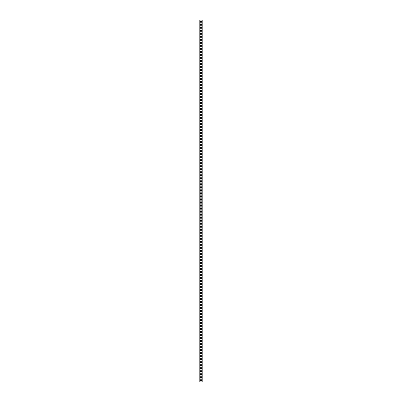 <?xml version="1.0" encoding="UTF-8"?>
<svg xmlns="http://www.w3.org/2000/svg" width="402" height="402" viewBox="0 0 402 402"><rect width="100%" height="100%" fill="white"/><g stroke="black" fill="none" stroke-linecap="round" stroke-linejoin="round"><path stroke-width="0.6" d="M202.206 20.1L202.206 381.9L199.794 381.9L199.794 20.1L202.206 20.1M200.608 22.12L200.608 21.095A0.392 0.392 0 0 1 201 20.703A0.392 0.392 0 0 1 201.392 21.095L201.392 22.12A0.392 0.392 0 0 1 201 22.512A0.392 0.392 0 0 1 200.608 22.12M200.608 25.135L200.608 24.11A0.392 0.392 0 0 1 201 23.718A0.392 0.392 0 0 1 201.392 24.11L201.392 25.135A0.392 0.392 0 0 1 201 25.527A0.392 0.392 0 0 1 200.608 25.135M200.608 28.15L200.608 27.125A0.392 0.392 0 0 1 201 26.733A0.392 0.392 0 0 1 201.392 27.125L201.392 28.15A0.392 0.392 0 0 1 201 28.542A0.392 0.392 0 0 1 200.608 28.15M200.608 31.165L200.608 30.14A0.392 0.392 0 0 1 201 29.748A0.392 0.392 0 0 1 201.392 30.14L201.392 31.165A0.392 0.392 0 0 1 201 31.557A0.392 0.392 0 0 1 200.608 31.165M200.608 34.18L200.608 33.155A0.392 0.392 0 0 1 201 32.763A0.392 0.392 0 0 1 201.392 33.155L201.392 34.18A0.392 0.392 0 0 1 201 34.572A0.392 0.392 0 0 1 200.608 34.18M200.608 37.195L200.608 36.17A0.392 0.392 0 0 1 201 35.778A0.392 0.392 0 0 1 201.392 36.17L201.392 37.195A0.392 0.392 0 0 1 201 37.587A0.392 0.392 0 0 1 200.608 37.195M200.608 40.21L200.608 39.185A0.392 0.392 0 0 1 201 38.793A0.392 0.392 0 0 1 201.392 39.185L201.392 40.21A0.392 0.392 0 0 1 201 40.602A0.392 0.392 0 0 1 200.608 40.21M200.608 43.225L200.608 42.2A0.392 0.392 0 0 1 201 41.808A0.392 0.392 0 0 1 201.392 42.2L201.392 43.225A0.392 0.392 0 0 1 201 43.617A0.392 0.392 0 0 1 200.608 43.225M200.608 46.24L200.608 45.215A0.392 0.392 0 0 1 201 44.823A0.392 0.392 0 0 1 201.392 45.215L201.392 46.24A0.392 0.392 0 0 1 201 46.632A0.392 0.392 0 0 1 200.608 46.24M200.608 49.255L200.608 48.23A0.392 0.392 0 0 1 201 47.838A0.392 0.392 0 0 1 201.392 48.23L201.392 49.255A0.392 0.392 0 0 1 201 49.647A0.392 0.392 0 0 1 200.608 49.255M200.608 52.27L200.608 51.245A0.392 0.392 0 0 1 201 50.853A0.392 0.392 0 0 1 201.392 51.245L201.392 52.27A0.392 0.392 0 0 1 201 52.662A0.392 0.392 0 0 1 200.608 52.27M200.608 55.285L200.608 54.26A0.392 0.392 0 0 1 201 53.868A0.392 0.392 0 0 1 201.392 54.26L201.392 55.285A0.392 0.392 0 0 1 201 55.677A0.392 0.392 0 0 1 200.608 55.285M200.608 58.3L200.608 57.275A0.392 0.392 0 0 1 201 56.883A0.392 0.392 0 0 1 201.392 57.275L201.392 58.3A0.392 0.392 0 0 1 201 58.692A0.392 0.392 0 0 1 200.608 58.3M200.608 61.315L200.608 60.29A0.392 0.392 0 0 1 201 59.898A0.392 0.392 0 0 1 201.392 60.29L201.392 61.315A0.392 0.392 0 0 1 201 61.707A0.392 0.392 0 0 1 200.608 61.315M200.608 64.33L200.608 63.305A0.392 0.392 0 0 1 201 62.913A0.392 0.392 0 0 1 201.392 63.305L201.392 64.33A0.392 0.392 0 0 1 201 64.722A0.392 0.392 0 0 1 200.608 64.33M200.608 67.345L200.608 66.32A0.392 0.392 0 0 1 201 65.928A0.392 0.392 0 0 1 201.392 66.32L201.392 67.345A0.392 0.392 0 0 1 201 67.737A0.392 0.392 0 0 1 200.608 67.345M200.608 70.36L200.608 69.335A0.392 0.392 0 0 1 201 68.943A0.392 0.392 0 0 1 201.392 69.335L201.392 70.36A0.392 0.392 0 0 1 201 70.752A0.392 0.392 0 0 1 200.608 70.36M200.608 73.375L200.608 72.35A0.392 0.392 0 0 1 201 71.958A0.392 0.392 0 0 1 201.392 72.35L201.392 73.375A0.392 0.392 0 0 1 201 73.767A0.392 0.392 0 0 1 200.608 73.375M200.608 76.39L200.608 75.365A0.392 0.392 0 0 1 201 74.973A0.392 0.392 0 0 1 201.392 75.365L201.392 76.39A0.392 0.392 0 0 1 201 76.782A0.392 0.392 0 0 1 200.608 76.39M200.608 79.405L200.608 78.38A0.392 0.392 0 0 1 201 77.988A0.392 0.392 0 0 1 201.392 78.38L201.392 79.405A0.392 0.392 0 0 1 201 79.797A0.392 0.392 0 0 1 200.608 79.405M200.608 82.42L200.608 81.395A0.392 0.392 0 0 1 201 81.003A0.392 0.392 0 0 1 201.392 81.395L201.392 82.42A0.392 0.392 0 0 1 201 82.812A0.392 0.392 0 0 1 200.608 82.42M200.608 85.435L200.608 84.41A0.392 0.392 0 0 1 201 84.018A0.392 0.392 0 0 1 201.392 84.41L201.392 85.435A0.392 0.392 0 0 1 201 85.827A0.392 0.392 0 0 1 200.608 85.435M200.608 88.45L200.608 87.425A0.392 0.392 0 0 1 201 87.033A0.392 0.392 0 0 1 201.392 87.425L201.392 88.45A0.392 0.392 0 0 1 201 88.842A0.392 0.392 0 0 1 200.608 88.45M200.608 91.465L200.608 90.44A0.392 0.392 0 0 1 201 90.048A0.392 0.392 0 0 1 201.392 90.44L201.392 91.465A0.392 0.392 0 0 1 201 91.857A0.392 0.392 0 0 1 200.608 91.465M200.608 94.48L200.608 93.455A0.392 0.392 0 0 1 201 93.063A0.392 0.392 0 0 1 201.392 93.455L201.392 94.48A0.392 0.392 0 0 1 201 94.872A0.392 0.392 0 0 1 200.608 94.48M200.608 97.495L200.608 96.47A0.392 0.392 0 0 1 201 96.078A0.392 0.392 0 0 1 201.392 96.47L201.392 97.495A0.392 0.392 0 0 1 201 97.887A0.392 0.392 0 0 1 200.608 97.495M200.608 100.51L200.608 99.485A0.392 0.392 0 0 1 201 99.093A0.392 0.392 0 0 1 201.392 99.485L201.392 100.51A0.392 0.392 0 0 1 201 100.902A0.392 0.392 0 0 1 200.608 100.51M200.608 103.525L200.608 102.5A0.392 0.392 0 0 1 201 102.108A0.392 0.392 0 0 1 201.392 102.5L201.392 103.525A0.392 0.392 0 0 1 201 103.917A0.392 0.392 0 0 1 200.608 103.525M200.608 106.54L200.608 105.515A0.392 0.392 0 0 1 201 105.123A0.392 0.392 0 0 1 201.392 105.515L201.392 106.54A0.392 0.392 0 0 1 201 106.932A0.392 0.392 0 0 1 200.608 106.54M200.608 109.555L200.608 108.53A0.392 0.392 0 0 1 201 108.138A0.392 0.392 0 0 1 201.392 108.53L201.392 109.555A0.392 0.392 0 0 1 201 109.947A0.392 0.392 0 0 1 200.608 109.555M200.608 112.57L200.608 111.545A0.392 0.392 0 0 1 201 111.153A0.392 0.392 0 0 1 201.392 111.545L201.392 112.57A0.392 0.392 0 0 1 201 112.962A0.392 0.392 0 0 1 200.608 112.57M200.608 115.585L200.608 114.56A0.392 0.392 0 0 1 201 114.168A0.392 0.392 0 0 1 201.392 114.56L201.392 115.585A0.392 0.392 0 0 1 201 115.977A0.392 0.392 0 0 1 200.608 115.585M200.608 118.6L200.608 117.575A0.392 0.392 0 0 1 201 117.183A0.392 0.392 0 0 1 201.392 117.575L201.392 118.6A0.392 0.392 0 0 1 201 118.992A0.392 0.392 0 0 1 200.608 118.6M200.608 121.615L200.608 120.59A0.392 0.392 0 0 1 201 120.198A0.392 0.392 0 0 1 201.392 120.59L201.392 121.615A0.392 0.392 0 0 1 201 122.007A0.392 0.392 0 0 1 200.608 121.615M200.608 124.63L200.608 123.605A0.392 0.392 0 0 1 201 123.213A0.392 0.392 0 0 1 201.392 123.605L201.392 124.63A0.392 0.392 0 0 1 201 125.022A0.392 0.392 0 0 1 200.608 124.63M200.608 127.645L200.608 126.62A0.392 0.392 0 0 1 201 126.228A0.392 0.392 0 0 1 201.392 126.62L201.392 127.645A0.392 0.392 0 0 1 201 128.037A0.392 0.392 0 0 1 200.608 127.645M200.608 130.66L200.608 129.635A0.392 0.392 0 0 1 201 129.243A0.392 0.392 0 0 1 201.392 129.635L201.392 130.66A0.392 0.392 0 0 1 201 131.052A0.392 0.392 0 0 1 200.608 130.66M200.608 133.675L200.608 132.65A0.392 0.392 0 0 1 201 132.258A0.392 0.392 0 0 1 201.392 132.65L201.392 133.675A0.392 0.392 0 0 1 201 134.067A0.392 0.392 0 0 1 200.608 133.675M200.608 136.69L200.608 135.665A0.392 0.392 0 0 1 201 135.273A0.392 0.392 0 0 1 201.392 135.665L201.392 136.69A0.392 0.392 0 0 1 201 137.082A0.392 0.392 0 0 1 200.608 136.69M200.608 139.705L200.608 138.68A0.392 0.392 0 0 1 201 138.288A0.392 0.392 0 0 1 201.392 138.68L201.392 139.705A0.392 0.392 0 0 1 201 140.097A0.392 0.392 0 0 1 200.608 139.705M200.608 142.72L200.608 141.695A0.392 0.392 0 0 1 201 141.303A0.392 0.392 0 0 1 201.392 141.695L201.392 142.72A0.392 0.392 0 0 1 201 143.112A0.392 0.392 0 0 1 200.608 142.72M200.608 145.735L200.608 144.71A0.392 0.392 0 0 1 201 144.318A0.392 0.392 0 0 1 201.392 144.71L201.392 145.735A0.392 0.392 0 0 1 201 146.127A0.392 0.392 0 0 1 200.608 145.735M200.608 148.75L200.608 147.725A0.392 0.392 0 0 1 201 147.333A0.392 0.392 0 0 1 201.392 147.725L201.392 148.75A0.392 0.392 0 0 1 201 149.142A0.392 0.392 0 0 1 200.608 148.75M200.608 151.765L200.608 150.74A0.392 0.392 0 0 1 201 150.348A0.392 0.392 0 0 1 201.392 150.74L201.392 151.765A0.392 0.392 0 0 1 201 152.157A0.392 0.392 0 0 1 200.608 151.765M200.608 154.78L200.608 153.755A0.392 0.392 0 0 1 201 153.363A0.392 0.392 0 0 1 201.392 153.755L201.392 154.78A0.392 0.392 0 0 1 201 155.172A0.392 0.392 0 0 1 200.608 154.78M200.608 157.795L200.608 156.77A0.392 0.392 0 0 1 201 156.378A0.392 0.392 0 0 1 201.392 156.77L201.392 157.795A0.392 0.392 0 0 1 201 158.187A0.392 0.392 0 0 1 200.608 157.795M200.608 160.81L200.608 159.785A0.392 0.392 0 0 1 201 159.393A0.392 0.392 0 0 1 201.392 159.785L201.392 160.81A0.392 0.392 0 0 1 201 161.202A0.392 0.392 0 0 1 200.608 160.81M200.608 163.825L200.608 162.8A0.392 0.392 0 0 1 201 162.408A0.392 0.392 0 0 1 201.392 162.8L201.392 163.825A0.392 0.392 0 0 1 201 164.217A0.392 0.392 0 0 1 200.608 163.825M200.608 166.84L200.608 165.815A0.392 0.392 0 0 1 201 165.423A0.392 0.392 0 0 1 201.392 165.815L201.392 166.84A0.392 0.392 0 0 1 201 167.232A0.392 0.392 0 0 1 200.608 166.84M200.608 169.855L200.608 168.83A0.392 0.392 0 0 1 201 168.438A0.392 0.392 0 0 1 201.392 168.83L201.392 169.855A0.392 0.392 0 0 1 201 170.247A0.392 0.392 0 0 1 200.608 169.855M200.608 172.87L200.608 171.845A0.392 0.392 0 0 1 201 171.453A0.392 0.392 0 0 1 201.392 171.845L201.392 172.87A0.392 0.392 0 0 1 201 173.262A0.392 0.392 0 0 1 200.608 172.87M200.608 175.885L200.608 174.86A0.392 0.392 0 0 1 201 174.468A0.392 0.392 0 0 1 201.392 174.86L201.392 175.885A0.392 0.392 0 0 1 201 176.277A0.392 0.392 0 0 1 200.608 175.885M200.608 178.9L200.608 177.875A0.392 0.392 0 0 1 201 177.483A0.392 0.392 0 0 1 201.392 177.875L201.392 178.9A0.392 0.392 0 0 1 201 179.292A0.392 0.392 0 0 1 200.608 178.9M200.608 181.915L200.608 180.89A0.392 0.392 0 0 1 201 180.498A0.392 0.392 0 0 1 201.392 180.89L201.392 181.915A0.392 0.392 0 0 1 201 182.307A0.392 0.392 0 0 1 200.608 181.915M200.608 184.93L200.608 183.905A0.392 0.392 0 0 1 201 183.513A0.392 0.392 0 0 1 201.392 183.905L201.392 184.93A0.392 0.392 0 0 1 201 185.322A0.392 0.392 0 0 1 200.608 184.93M200.608 187.945L200.608 186.92A0.392 0.392 0 0 1 201 186.528A0.392 0.392 0 0 1 201.392 186.92L201.392 187.945A0.392 0.392 0 0 1 201 188.337A0.392 0.392 0 0 1 200.608 187.945M200.608 190.96L200.608 189.935A0.392 0.392 0 0 1 201 189.543A0.392 0.392 0 0 1 201.392 189.935L201.392 190.96A0.392 0.392 0 0 1 201 191.352A0.392 0.392 0 0 1 200.608 190.96M200.608 193.975L200.608 192.95A0.392 0.392 0 0 1 201 192.558A0.392 0.392 0 0 1 201.392 192.95L201.392 193.975A0.392 0.392 0 0 1 201 194.367A0.392 0.392 0 0 1 200.608 193.975M200.608 196.99L200.608 195.965A0.392 0.392 0 0 1 201 195.573A0.392 0.392 0 0 1 201.392 195.965L201.392 196.99A0.392 0.392 0 0 1 201 197.382A0.392 0.392 0 0 1 200.608 196.99M200.608 200.005L200.608 198.98A0.392 0.392 0 0 1 201 198.588A0.392 0.392 0 0 1 201.392 198.98L201.392 200.005A0.392 0.392 0 0 1 201 200.397A0.392 0.392 0 0 1 200.608 200.005M200.608 203.02L200.608 201.995A0.392 0.392 0 0 1 201 201.603A0.392 0.392 0 0 1 201.392 201.995L201.392 203.02A0.392 0.392 0 0 1 201 203.412A0.392 0.392 0 0 1 200.608 203.02M200.608 206.035L200.608 205.01A0.392 0.392 0 0 1 201 204.618A0.392 0.392 0 0 1 201.392 205.01L201.392 206.035A0.392 0.392 0 0 1 201 206.427A0.392 0.392 0 0 1 200.608 206.035M200.608 209.05L200.608 208.025A0.392 0.392 0 0 1 201 207.633A0.392 0.392 0 0 1 201.392 208.025L201.392 209.05A0.392 0.392 0 0 1 201 209.442A0.392 0.392 0 0 1 200.608 209.05M200.608 212.065L200.608 211.04A0.392 0.392 0 0 1 201 210.648A0.392 0.392 0 0 1 201.392 211.04L201.392 212.065A0.392 0.392 0 0 1 201 212.457A0.392 0.392 0 0 1 200.608 212.065M200.608 215.08L200.608 214.055A0.392 0.392 0 0 1 201 213.663A0.392 0.392 0 0 1 201.392 214.055L201.392 215.08A0.392 0.392 0 0 1 201 215.472A0.392 0.392 0 0 1 200.608 215.08M200.608 218.095L200.608 217.07A0.392 0.392 0 0 1 201 216.678A0.392 0.392 0 0 1 201.392 217.07L201.392 218.095A0.392 0.392 0 0 1 201 218.487A0.392 0.392 0 0 1 200.608 218.095M200.608 221.11L200.608 220.085A0.392 0.392 0 0 1 201 219.693A0.392 0.392 0 0 1 201.392 220.085L201.392 221.11A0.392 0.392 0 0 1 201 221.502A0.392 0.392 0 0 1 200.608 221.11M200.608 224.125L200.608 223.1A0.392 0.392 0 0 1 201 222.708A0.392 0.392 0 0 1 201.392 223.1L201.392 224.125A0.392 0.392 0 0 1 201 224.517A0.392 0.392 0 0 1 200.608 224.125M200.608 227.14L200.608 226.115A0.392 0.392 0 0 1 201 225.723A0.392 0.392 0 0 1 201.392 226.115L201.392 227.14A0.392 0.392 0 0 1 201 227.532A0.392 0.392 0 0 1 200.608 227.14M200.608 230.155L200.608 229.13A0.392 0.392 0 0 1 201 228.738A0.392 0.392 0 0 1 201.392 229.13L201.392 230.155A0.392 0.392 0 0 1 201 230.547A0.392 0.392 0 0 1 200.608 230.155M200.608 233.17L200.608 232.145A0.392 0.392 0 0 1 201 231.753A0.392 0.392 0 0 1 201.392 232.145L201.392 233.17A0.392 0.392 0 0 1 201 233.562A0.392 0.392 0 0 1 200.608 233.17M200.608 236.185L200.608 235.16A0.392 0.392 0 0 1 201 234.768A0.392 0.392 0 0 1 201.392 235.16L201.392 236.185A0.392 0.392 0 0 1 201 236.577A0.392 0.392 0 0 1 200.608 236.185M200.608 239.2L200.608 238.175A0.392 0.392 0 0 1 201 237.783A0.392 0.392 0 0 1 201.392 238.175L201.392 239.2A0.392 0.392 0 0 1 201 239.592A0.392 0.392 0 0 1 200.608 239.2M200.608 242.215L200.608 241.19A0.392 0.392 0 0 1 201 240.798A0.392 0.392 0 0 1 201.392 241.19L201.392 242.215A0.392 0.392 0 0 1 201 242.607A0.392 0.392 0 0 1 200.608 242.215M200.608 245.23L200.608 244.205A0.392 0.392 0 0 1 201 243.813A0.392 0.392 0 0 1 201.392 244.205L201.392 245.23A0.392 0.392 0 0 1 201 245.622A0.392 0.392 0 0 1 200.608 245.23M200.608 248.245L200.608 247.22A0.392 0.392 0 0 1 201 246.828A0.392 0.392 0 0 1 201.392 247.22L201.392 248.245A0.392 0.392 0 0 1 201 248.637A0.392 0.392 0 0 1 200.608 248.245M200.608 251.26L200.608 250.235A0.392 0.392 0 0 1 201 249.843A0.392 0.392 0 0 1 201.392 250.235L201.392 251.26A0.392 0.392 0 0 1 201 251.652A0.392 0.392 0 0 1 200.608 251.26M200.608 254.275L200.608 253.25A0.392 0.392 0 0 1 201 252.858A0.392 0.392 0 0 1 201.392 253.25L201.392 254.275A0.392 0.392 0 0 1 201 254.667A0.392 0.392 0 0 1 200.608 254.275M200.608 257.29L200.608 256.265A0.392 0.392 0 0 1 201 255.873A0.392 0.392 0 0 1 201.392 256.265L201.392 257.29A0.392 0.392 0 0 1 201 257.682A0.392 0.392 0 0 1 200.608 257.29M200.608 260.305L200.608 259.28A0.392 0.392 0 0 1 201 258.888A0.392 0.392 0 0 1 201.392 259.28L201.392 260.305A0.392 0.392 0 0 1 201 260.697A0.392 0.392 0 0 1 200.608 260.305M200.608 263.32L200.608 262.295A0.392 0.392 0 0 1 201 261.903A0.392 0.392 0 0 1 201.392 262.295L201.392 263.32A0.392 0.392 0 0 1 201 263.712A0.392 0.392 0 0 1 200.608 263.32M200.608 266.335L200.608 265.31A0.392 0.392 0 0 1 201 264.918A0.392 0.392 0 0 1 201.392 265.31L201.392 266.335A0.392 0.392 0 0 1 201 266.727A0.392 0.392 0 0 1 200.608 266.335M200.608 269.35L200.608 268.325A0.392 0.392 0 0 1 201 267.933A0.392 0.392 0 0 1 201.392 268.325L201.392 269.35A0.392 0.392 0 0 1 201 269.742A0.392 0.392 0 0 1 200.608 269.35M200.608 272.365L200.608 271.34A0.392 0.392 0 0 1 201 270.948A0.392 0.392 0 0 1 201.392 271.34L201.392 272.365A0.392 0.392 0 0 1 201 272.757A0.392 0.392 0 0 1 200.608 272.365M200.608 275.38L200.608 274.355A0.392 0.392 0 0 1 201 273.963A0.392 0.392 0 0 1 201.392 274.355L201.392 275.38A0.392 0.392 0 0 1 201 275.772A0.392 0.392 0 0 1 200.608 275.38M200.608 278.395L200.608 277.37A0.392 0.392 0 0 1 201 276.978A0.392 0.392 0 0 1 201.392 277.37L201.392 278.395A0.392 0.392 0 0 1 201 278.787A0.392 0.392 0 0 1 200.608 278.395M200.608 281.41L200.608 280.385A0.392 0.392 0 0 1 201 279.993A0.392 0.392 0 0 1 201.392 280.385L201.392 281.41A0.392 0.392 0 0 1 201 281.802A0.392 0.392 0 0 1 200.608 281.41M200.608 284.425L200.608 283.4A0.392 0.392 0 0 1 201 283.008A0.392 0.392 0 0 1 201.392 283.4L201.392 284.425A0.392 0.392 0 0 1 201 284.817A0.392 0.392 0 0 1 200.608 284.425M200.608 287.44L200.608 286.415A0.392 0.392 0 0 1 201 286.023A0.392 0.392 0 0 1 201.392 286.415L201.392 287.44A0.392 0.392 0 0 1 201 287.832A0.392 0.392 0 0 1 200.608 287.44M200.608 290.455L200.608 289.43A0.392 0.392 0 0 1 201 289.038A0.392 0.392 0 0 1 201.392 289.43L201.392 290.455A0.392 0.392 0 0 1 201 290.847A0.392 0.392 0 0 1 200.608 290.455M200.608 293.47L200.608 292.445A0.392 0.392 0 0 1 201 292.053A0.392 0.392 0 0 1 201.392 292.445L201.392 293.47A0.392 0.392 0 0 1 201 293.862A0.392 0.392 0 0 1 200.608 293.47M200.608 296.485L200.608 295.46A0.392 0.392 0 0 1 201 295.068A0.392 0.392 0 0 1 201.392 295.46L201.392 296.485A0.392 0.392 0 0 1 201 296.877A0.392 0.392 0 0 1 200.608 296.485M200.608 299.5L200.608 298.475A0.392 0.392 0 0 1 201 298.083A0.392 0.392 0 0 1 201.392 298.475L201.392 299.5A0.392 0.392 0 0 1 201 299.892A0.392 0.392 0 0 1 200.608 299.5M200.608 302.515L200.608 301.49A0.392 0.392 0 0 1 201 301.098A0.392 0.392 0 0 1 201.392 301.49L201.392 302.515A0.392 0.392 0 0 1 201 302.907A0.392 0.392 0 0 1 200.608 302.515M200.608 305.53L200.608 304.505A0.392 0.392 0 0 1 201 304.113A0.392 0.392 0 0 1 201.392 304.505L201.392 305.53A0.392 0.392 0 0 1 201 305.922A0.392 0.392 0 0 1 200.608 305.53M200.608 308.545L200.608 307.52A0.392 0.392 0 0 1 201 307.128A0.392 0.392 0 0 1 201.392 307.52L201.392 308.545A0.392 0.392 0 0 1 201 308.937A0.392 0.392 0 0 1 200.608 308.545M200.608 311.56L200.608 310.535A0.392 0.392 0 0 1 201 310.143A0.392 0.392 0 0 1 201.392 310.535L201.392 311.56A0.392 0.392 0 0 1 201 311.952A0.392 0.392 0 0 1 200.608 311.56M200.608 314.575L200.608 313.55A0.392 0.392 0 0 1 201 313.158A0.392 0.392 0 0 1 201.392 313.55L201.392 314.575A0.392 0.392 0 0 1 201 314.967A0.392 0.392 0 0 1 200.608 314.575M200.608 317.59L200.608 316.565A0.392 0.392 0 0 1 201 316.173A0.392 0.392 0 0 1 201.392 316.565L201.392 317.59A0.392 0.392 0 0 1 201 317.982A0.392 0.392 0 0 1 200.608 317.59M200.608 320.605L200.608 319.58A0.392 0.392 0 0 1 201 319.188A0.392 0.392 0 0 1 201.392 319.58L201.392 320.605A0.392 0.392 0 0 1 201 320.997A0.392 0.392 0 0 1 200.608 320.605M200.608 323.62L200.608 322.595A0.392 0.392 0 0 1 201 322.203A0.392 0.392 0 0 1 201.392 322.595L201.392 323.62A0.392 0.392 0 0 1 201 324.012A0.392 0.392 0 0 1 200.608 323.62M200.608 326.635L200.608 325.61A0.392 0.392 0 0 1 201 325.218A0.392 0.392 0 0 1 201.392 325.61L201.392 326.635A0.392 0.392 0 0 1 201 327.027A0.392 0.392 0 0 1 200.608 326.635M200.608 329.65L200.608 328.625A0.392 0.392 0 0 1 201 328.233A0.392 0.392 0 0 1 201.392 328.625L201.392 329.65A0.392 0.392 0 0 1 201 330.042A0.392 0.392 0 0 1 200.608 329.65M200.608 332.665L200.608 331.64A0.392 0.392 0 0 1 201 331.248A0.392 0.392 0 0 1 201.392 331.64L201.392 332.665A0.392 0.392 0 0 1 201 333.057A0.392 0.392 0 0 1 200.608 332.665M200.608 335.68L200.608 334.655A0.392 0.392 0 0 1 201 334.263A0.392 0.392 0 0 1 201.392 334.655L201.392 335.68A0.392 0.392 0 0 1 201 336.072A0.392 0.392 0 0 1 200.608 335.68M200.608 338.695L200.608 337.67A0.392 0.392 0 0 1 201 337.278A0.392 0.392 0 0 1 201.392 337.67L201.392 338.695A0.392 0.392 0 0 1 201 339.087A0.392 0.392 0 0 1 200.608 338.695M200.608 341.71L200.608 340.685A0.392 0.392 0 0 1 201 340.293A0.392 0.392 0 0 1 201.392 340.685L201.392 341.71A0.392 0.392 0 0 1 201 342.102A0.392 0.392 0 0 1 200.608 341.71M200.608 344.725L200.608 343.7A0.392 0.392 0 0 1 201 343.308A0.392 0.392 0 0 1 201.392 343.7L201.392 344.725A0.392 0.392 0 0 1 201 345.117A0.392 0.392 0 0 1 200.608 344.725M200.608 347.74L200.608 346.715A0.392 0.392 0 0 1 201 346.323A0.392 0.392 0 0 1 201.392 346.715L201.392 347.74A0.392 0.392 0 0 1 201 348.132A0.392 0.392 0 0 1 200.608 347.74M200.608 350.755L200.608 349.73A0.392 0.392 0 0 1 201 349.338A0.392 0.392 0 0 1 201.392 349.73L201.392 350.755A0.392 0.392 0 0 1 201 351.147A0.392 0.392 0 0 1 200.608 350.755M200.608 353.77L200.608 352.745A0.392 0.392 0 0 1 201 352.353A0.392 0.392 0 0 1 201.392 352.745L201.392 353.77A0.392 0.392 0 0 1 201 354.162A0.392 0.392 0 0 1 200.608 353.77M200.608 356.785L200.608 355.76A0.392 0.392 0 0 1 201 355.368A0.392 0.392 0 0 1 201.392 355.76L201.392 356.785A0.392 0.392 0 0 1 201 357.177A0.392 0.392 0 0 1 200.608 356.785M200.608 359.8L200.608 358.775A0.392 0.392 0 0 1 201 358.383A0.392 0.392 0 0 1 201.392 358.775L201.392 359.8A0.392 0.392 0 0 1 201 360.192A0.392 0.392 0 0 1 200.608 359.8M200.608 362.815L200.608 361.79A0.392 0.392 0 0 1 201 361.398A0.392 0.392 0 0 1 201.392 361.79L201.392 362.815A0.392 0.392 0 0 1 201 363.207A0.392 0.392 0 0 1 200.608 362.815M200.608 365.83L200.608 364.805A0.392 0.392 0 0 1 201 364.413A0.392 0.392 0 0 1 201.392 364.805L201.392 365.83A0.392 0.392 0 0 1 201 366.222A0.392 0.392 0 0 1 200.608 365.83M200.608 368.845L200.608 367.82A0.392 0.392 0 0 1 201 367.428A0.392 0.392 0 0 1 201.392 367.82L201.392 368.845A0.392 0.392 0 0 1 201 369.237A0.392 0.392 0 0 1 200.608 368.845M200.608 371.86L200.608 370.835A0.392 0.392 0 0 1 201 370.443A0.392 0.392 0 0 1 201.392 370.835L201.392 371.86A0.392 0.392 0 0 1 201 372.252A0.392 0.392 0 0 1 200.608 371.86M200.608 374.875L200.608 373.85A0.392 0.392 0 0 1 201 373.458A0.392 0.392 0 0 1 201.392 373.85L201.392 374.875A0.392 0.392 0 0 1 201 375.267A0.392 0.392 0 0 1 200.608 374.875M200.608 377.89L200.608 376.865A0.392 0.392 0 0 1 201 376.473A0.392 0.392 0 0 1 201.392 376.865L201.392 377.89A0.392 0.392 0 0 1 201 378.282A0.392 0.392 0 0 1 200.608 377.89M200.608 380.905L200.608 379.88A0.392 0.392 0 0 1 201 379.488A0.392 0.392 0 0 1 201.392 379.88L201.392 380.905A0.392 0.392 0 0 1 201 381.297A0.392 0.392 0 0 1 200.608 380.905M202.06 20.1L202.06 381.9M199.94 20.1L199.94 381.9"/></g></svg>
